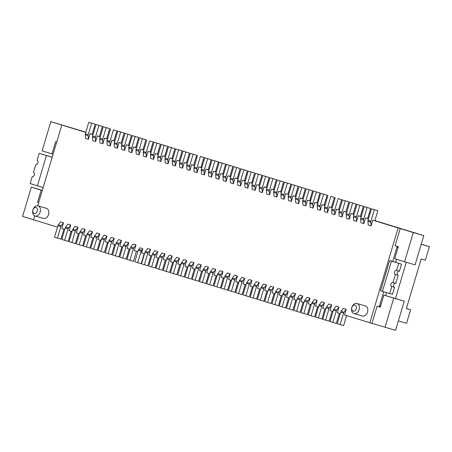 <?xml version="1.0" encoding="UTF-8"?>
<svg xmlns="http://www.w3.org/2000/svg" width="452" height="452" viewBox="0 0 452 452"><rect width="100%" height="100%" fill="white"/><g stroke="black" fill="none" stroke-linecap="round" stroke-linejoin="round"><path stroke-width="0.68" d="M56.698 142.126L55.602 141.792L51.991 153.889L42.138 150.872L50.85 121.639L85.829 132.165M404.563 261.787L413.281 232.554L400.235 228.559L395.121 245.696L398.314 246.673L394.709 258.77L404.563 261.787L415.077 264.832L423.79 235.599L375.047 220.678M368.521 218.683L367.798 218.463M361.272 216.463L360.549 216.242M354.023 214.248L353.3 214.022M346.774 212.028L346.051 211.807M339.531 209.807L338.802 209.587M332.282 207.592L331.553 207.372M325.033 205.372L324.304 205.151M317.784 203.157L317.055 202.931M310.535 200.937L309.812 200.716M303.286 198.716L302.563 198.496M296.037 196.501L295.314 196.275M288.788 194.281L288.065 194.061M281.539 192.06L280.816 191.84M274.291 189.846L273.567 189.625M267.042 187.625L266.318 187.405M259.793 185.41L259.069 185.184M252.544 183.19L251.82 182.97M245.295 180.969L244.572 180.749M238.046 178.755L237.323 178.529M230.802 176.534L230.074 176.314M223.554 174.314L222.825 174.093M216.305 172.099L215.576 171.879M209.056 169.879L208.327 169.658M201.807 167.664L201.083 167.438M194.558 165.443L193.835 165.223M187.309 163.223L186.586 163.002M180.06 161.008L179.337 160.782M172.811 158.788L172.088 158.567M165.562 156.567L164.839 156.347M158.313 154.352L157.59 154.132M151.064 152.132L150.341 151.912M143.815 149.911L143.092 149.691M136.566 147.697L135.843 147.476M129.317 145.476L128.594 145.256M122.068 143.261L121.345 143.035M114.825 141.041L114.096 140.821M107.576 138.82L106.847 138.6M100.327 136.606L99.598 136.38M93.078 134.385L92.349 134.165M372.759 220.186L375.053 220.802A2.102 1.458 107 0 1 375.171 219.768L377.866 210.717L374.363 209.7L370.939 221.192A2.102 1.458 107 0 0 370.821 222.192L371.069 225.864L372.759 220.186L398.133 227.949L369.877 322.717L395.54 330.361L404.257 301.128L383.889 295.066L380.279 307.162L377.092 306.19L379.895 306.998L379.494 305.789L383.675 291.76M42.319 190.36L31.318 187.168L42.273 190.501M85.773 132.357L61.794 125.023L37.708 205.818M34.714 215.858L33.544 219.785L57.523 227.124M61.794 125.023L50.85 121.639M238.051 282.376L238.046 282.387A2.102 1.458 -73 0 0 237.577 283.314L234.876 292.371L228.475 290.466L231.899 278.974A2.102 1.458 -73 0 1 232.351 278.07L234.577 275.11L237.475 275.997L235.78 281.681L238.735 282.585M32.301 176.523L32.267 176.512A2.102 1.514 -73.8 0 0 32.284 176.517A2.102 1.514 -73.8 0 0 34.324 174.93A2.102 1.514 -73.8 0 0 33.471 172.483L35.872 164.415A2.102 1.514 -73.8 0 0 35.889 164.421A2.102 1.514 -73.8 0 0 37.928 162.833A2.102 1.514 -73.8 0 0 37.075 160.381L39.177 153.324L46.426 155.544L37.414 185.789L30.165 183.568L32.267 176.512M263.567 283.986L266.471 284.873L264.245 287.834L261.346 286.947L263.567 283.986M262.341 192.592L264.03 186.913L266.324 187.523A2.102 1.458 107 0 1 266.443 186.495L269.138 177.438L265.635 176.427L262.211 187.913A2.102 1.458 107 0 0 262.092 188.913L262.341 192.592L259.442 191.704L259.194 188.026A2.102 1.458 107 0 1 259.312 187.026L262.736 175.54L265.635 176.427M320.728 193.286L317.298 204.773A2.102 1.458 107 0 0 317.18 205.773L317.428 209.451L320.327 210.338L322.022 204.66L324.316 205.27A2.102 1.458 107 0 1 324.429 204.242L327.129 195.185L320.728 193.286L323.626 194.174L320.197 205.66A2.102 1.458 107 0 0 320.084 206.66L320.327 210.338M348.876 201.841L342.469 199.937L348.876 201.841L346.175 210.898A2.102 1.458 107 0 0 346.057 211.926L343.769 211.316L346.718 212.22M222.836 174.269L222.836 174.212A2.102 1.458 107 0 1 222.949 173.184L225.65 164.127L219.243 162.228L215.819 173.721A2.102 1.458 107 0 0 215.7 174.721L215.949 178.393L218.847 179.28L220.542 173.602L222.836 174.269M114.831 244.662L114.819 244.673A2.102 1.458 -73 0 0 114.35 245.6L111.65 254.657L105.248 252.753L108.672 241.266A2.102 1.458 -73 0 1 109.124 240.362L111.35 237.402L114.249 238.289L112.554 243.967L115.509 244.871M125.848 241.837L128.747 242.724L126.52 245.685L123.622 244.798L125.848 241.837M278.065 288.421L280.963 289.308L278.743 292.269L275.844 291.382L278.065 288.421M303.292 302.337L303.281 302.348A2.102 1.458 -73 0 0 302.812 303.281L300.117 312.332L296.614 311.321L300.038 299.829A2.102 1.458 -73 0 1 300.484 298.925L302.71 295.964L301.021 301.642L303.97 302.546M296.614 311.321L293.71 310.434L297.139 298.941A2.102 1.458 -73 0 1 297.586 298.037L299.812 295.077L302.71 295.964M107.582 242.447L107.57 242.458A2.102 1.458 -73 0 0 107.101 243.385L104.401 252.442L97.999 250.538L101.423 239.046A2.102 1.458 -73 0 1 101.875 238.142L104.101 235.181L107 236.068L104.774 239.029L101.875 238.142M41.172 190.185L37.567 202.281L38.669 202.598L37.567 202.281M33.555 219.757L22.6 216.401L31.318 187.168M189.405 153.036L183.003 151.137L179.574 162.624A2.102 1.458 107 0 0 179.461 163.624L179.704 167.302L182.602 168.189L184.297 162.511L186.591 163.121A2.102 1.458 107 0 1 186.704 162.093L189.405 153.036L185.902 152.025L182.478 163.517A2.102 1.458 107 0 0 182.359 164.517L182.602 168.189M305.382 188.529L298.981 186.631L295.551 198.117A2.102 1.458 107 0 0 295.438 199.123L295.681 202.795L298.58 203.682L300.275 198.004L302.569 198.614A2.102 1.458 107 0 1 302.682 197.586L305.382 188.529L301.879 187.518L298.456 199.01A2.102 1.458 107 0 0 298.337 200.01L298.58 203.682M51.991 153.889L53.093 154.211M254.64 173.003L248.238 171.099L251.137 171.986L247.713 183.478A2.102 1.458 107 0 0 247.594 184.478L247.843 188.156L249.532 182.478L251.826 183.088A2.102 1.458 107 0 1 251.945 182.06L254.64 173.003L251.137 171.986M230.808 280.155L230.797 280.167A2.102 1.458 -73 0 0 230.328 281.093L227.627 290.15L221.226 288.252L224.65 276.76A2.102 1.458 -73 0 1 225.102 275.856L227.328 272.895L230.226 273.782L228.531 279.46L231.486 280.364M124.616 150.443L126.311 144.764L128.6 145.374A2.102 1.458 107 0 1 128.718 144.346L131.419 135.289L127.91 134.278L124.486 145.77A2.102 1.458 107 0 0 124.368 146.77L124.616 150.443L121.718 149.555L121.469 145.877A2.102 1.458 107 0 1 121.588 144.877L125.012 133.391L127.91 134.278M398.02 247.651L396.924 247.317L392.72 261.431L389.618 260.55L391.46 261.137L382.443 291.382L392.494 294.41L394.602 287.353A2.102 1.514 106.2 0 1 393.743 284.918A2.102 1.514 106.2 0 1 395.771 283.314M389.618 260.55L380.601 290.794L382.443 291.382M325.039 308.993L325.028 309.004A2.102 1.458 -73 0 0 324.559 309.936L321.858 318.988L315.456 317.089L318.88 305.597A2.102 1.458 -73 0 1 319.332 304.693L321.558 301.733L324.457 302.62L322.231 305.58L319.332 304.693M88.773 122.3L95.174 124.198L92.474 133.255A2.102 1.458 107 0 0 92.361 134.284L90.067 133.673L88.372 139.352L85.473 138.465L85.225 134.786A2.102 1.458 107 0 1 85.343 133.786L88.773 122.3L91.671 123.187L88.242 134.673A2.102 1.458 107 0 0 88.129 135.673L88.372 139.352M93.022 134.577L90.067 133.673M97.316 135.888L99.609 136.504A2.102 1.458 107 0 1 99.722 135.47L102.423 126.419L96.022 124.515L92.592 136.007A2.102 1.458 107 0 0 92.474 137.007L92.722 140.685L95.621 141.572L97.316 135.888L100.271 136.792M104.565 138.109L106.858 138.719A2.102 1.458 107 0 1 106.971 137.69L109.672 128.634L103.265 126.735L99.841 138.227A2.102 1.458 107 0 0 99.722 139.227L99.971 142.9L102.87 143.787L104.565 138.109L107.519 139.013M111.813 140.329L114.102 140.939A2.102 1.458 107 0 1 114.22 139.911L116.921 130.854L113.418 129.837L109.989 141.329A2.102 1.458 107 0 0 109.87 142.329L110.118 146.007L111.813 140.329L114.768 141.233M119.062 142.544L121.351 143.16A2.102 1.458 107 0 1 121.469 142.126L124.17 133.074L117.763 131.17L114.339 142.662A2.102 1.458 107 0 0 114.22 143.663L114.469 147.335L117.367 148.222L119.062 142.544L122.012 143.448M126.311 144.764L129.261 145.668M131.865 152.663L133.555 146.985L135.849 147.595A2.102 1.458 107 0 1 135.967 146.567L138.668 137.51L135.159 136.493L131.735 147.985A2.102 1.458 107 0 0 131.617 148.985L131.865 152.663L128.967 151.776L128.718 148.098A2.102 1.458 107 0 1 128.837 147.098L132.261 135.606L135.159 136.493M133.555 146.985L136.51 147.889M140.804 149.2L143.098 149.815A2.102 1.458 107 0 1 143.216 148.781L145.911 139.73L142.408 138.713L138.984 150.205A2.102 1.458 107 0 0 138.866 151.205L139.114 154.878L140.804 149.2L143.759 150.104M148.053 151.42L150.346 152.03A2.102 1.458 107 0 1 150.465 151.002L153.16 141.945L149.657 140.934L146.233 152.42A2.102 1.458 107 0 0 146.115 153.42L146.363 157.098L148.053 151.42L151.008 152.324M153.612 159.319L155.302 153.635L157.595 154.251A2.102 1.458 107 0 1 157.714 153.217L160.409 144.165L156.906 143.148L153.482 154.64A2.102 1.458 107 0 0 153.364 155.641L153.612 159.319L150.708 158.432L150.465 154.753A2.102 1.458 107 0 1 150.584 153.753L154.008 142.261L156.906 143.148M155.302 153.635L158.256 154.539M162.55 155.855L164.844 156.465A2.102 1.458 107 0 1 164.957 155.437L167.658 146.38L164.155 145.369L160.731 156.861A2.102 1.458 107 0 0 160.613 157.861L160.861 161.533L162.55 155.855L165.505 156.759M168.11 163.754L169.799 158.076L172.093 158.686A2.102 1.458 107 0 1 172.206 157.658L174.907 148.601L171.404 147.584L167.98 159.076A2.102 1.458 107 0 0 167.862 160.076L168.11 163.754L165.206 162.867L164.963 159.189A2.102 1.458 107 0 1 165.082 158.189L168.506 146.697L171.404 147.584M169.799 158.076L172.754 158.98M177.048 160.29L179.342 160.906A2.102 1.458 107 0 1 179.455 159.872L182.156 150.821L178.653 149.804L175.229 161.296A2.102 1.458 107 0 0 175.11 162.296L175.353 165.969L177.048 160.29L180.003 161.195M184.297 162.511L187.252 163.415M189.851 170.41L191.546 164.731L193.84 165.342A2.102 1.458 107 0 1 193.953 164.313L196.654 155.256L193.151 154.239L189.727 165.731A2.102 1.458 107 0 0 189.608 166.732L189.851 170.41L186.953 169.523L186.71 165.844A2.102 1.458 107 0 1 186.823 164.844L190.252 153.352L193.151 154.239M191.546 164.731L194.501 165.635M198.795 166.946L201.089 167.562A2.102 1.458 107 0 1 201.202 166.528L203.903 157.477L200.4 156.46L196.976 167.952A2.102 1.458 107 0 0 196.857 168.952L197.1 172.624L198.795 166.946L201.75 167.85M206.044 169.167L208.338 169.777A2.102 1.458 107 0 1 208.451 168.749L211.152 159.692L207.649 158.68L204.219 170.167A2.102 1.458 107 0 0 204.106 171.167L204.349 174.845L206.044 169.167L208.999 170.071M211.598 177.065L213.293 171.381L215.587 171.997A2.102 1.458 107 0 1 215.7 170.963L218.401 161.912L214.898 160.895L211.468 172.387A2.102 1.458 107 0 0 211.355 173.387L211.598 177.065L208.7 176.178L208.451 172.5A2.102 1.458 107 0 1 208.57 171.5L211.999 160.008L214.898 160.895M213.293 171.381L216.248 172.285M220.542 173.602L223.497 174.506M226.096 181.501L227.791 175.822L230.079 176.433A2.102 1.458 107 0 1 230.198 175.404L232.899 166.347L229.396 165.33L225.966 176.822A2.102 1.458 107 0 0 225.847 177.822L226.096 181.501L223.198 180.614L222.949 176.935A2.102 1.458 107 0 1 223.068 175.935L226.492 164.443L229.396 165.33M227.791 175.822L230.74 176.726M233.345 183.715L235.04 178.037L237.328 178.653A2.102 1.458 107 0 1 237.447 177.619L240.148 168.568L236.639 167.551L233.215 179.043A2.102 1.458 107 0 0 233.096 180.043L233.345 183.715L230.447 182.828L230.198 179.156A2.102 1.458 107 0 1 230.317 178.156L233.74 166.664L236.639 167.551M235.04 178.037L237.989 178.941M240.594 185.936L242.289 180.258L244.577 180.868A2.102 1.458 107 0 1 244.696 179.839L247.397 170.783L240.989 168.884L243.888 169.771L240.464 181.263A2.102 1.458 107 0 0 240.345 182.263L240.594 185.936L237.695 185.049L237.447 181.371A2.102 1.458 107 0 1 237.566 180.371L240.989 168.884M242.289 180.258L245.238 181.162M249.532 182.478L252.487 183.382M255.092 190.371L256.781 184.693L259.075 185.309A2.102 1.458 107 0 1 259.194 184.275L261.889 175.223L258.386 174.206L254.962 185.699A2.102 1.458 107 0 0 254.843 186.699L255.092 190.371L252.193 189.484L251.945 185.812A2.102 1.458 107 0 1 252.063 184.811L255.487 173.319L258.386 174.206M256.781 184.693L259.736 185.597M264.03 186.913L266.985 187.817M269.59 194.812L271.279 189.128L273.573 189.744A2.102 1.458 107 0 1 273.692 188.71L276.387 179.659L272.884 178.642L269.46 190.134A2.102 1.458 107 0 0 269.341 191.134L269.59 194.812L266.686 193.925L266.443 190.247A2.102 1.458 107 0 1 266.561 189.247L269.985 177.755L272.884 178.642M271.279 189.128L274.234 190.032M278.528 191.349L280.822 191.959A2.102 1.458 107 0 1 280.935 190.93L283.636 181.873L277.234 179.975L280.133 180.862L276.709 192.354A2.102 1.458 107 0 0 276.59 193.354L276.839 197.027L278.528 191.349L281.483 192.253M284.082 199.247L285.777 193.569L288.071 194.179A2.102 1.458 107 0 1 288.184 193.151L290.885 184.094L287.382 183.077L283.958 194.569A2.102 1.458 107 0 0 283.839 195.569L284.082 199.247L281.184 198.36L280.941 194.682A2.102 1.458 107 0 1 281.059 193.682L284.483 182.19L287.382 183.077M285.777 193.569L288.732 194.473M291.331 201.462L293.026 195.784L295.32 196.4A2.102 1.458 107 0 1 295.433 195.366L298.134 186.314L294.631 185.297L291.207 196.789A2.102 1.458 107 0 0 291.088 197.79L291.331 201.462L288.432 200.575L288.19 196.902A2.102 1.458 107 0 1 288.303 195.902L291.732 184.41L294.631 185.297M293.026 195.784L295.981 196.688M300.275 198.004L303.23 198.908M305.829 205.903L307.524 200.225L309.818 200.835A2.102 1.458 107 0 1 309.931 199.807L312.631 190.75L309.128 189.733L305.705 201.225A2.102 1.458 107 0 0 305.586 202.225L305.829 205.903L302.93 205.016L302.687 201.338A2.102 1.458 107 0 1 302.8 200.338L306.23 188.846L309.128 189.733M307.524 200.225L310.479 201.129M314.773 202.439L317.067 203.055A2.102 1.458 107 0 1 317.18 202.021L319.88 192.97L313.479 191.066L310.049 202.558A2.102 1.458 107 0 0 309.931 203.558L310.179 207.231L313.078 208.118L314.773 202.439L317.728 203.343M322.022 204.66L324.977 205.564M329.271 206.875L331.565 207.491A2.102 1.458 107 0 1 331.678 206.457L334.378 197.405L330.875 196.388L327.446 207.88A2.102 1.458 107 0 0 327.333 208.88L327.576 212.559L329.271 206.875L332.226 207.779M336.52 209.095L338.808 209.705A2.102 1.458 107 0 1 338.927 208.677L341.627 199.62L338.124 198.609L334.695 210.101A2.102 1.458 107 0 0 334.576 211.101L334.825 214.773L336.52 209.095L339.475 209.999M351.018 213.53L353.306 214.146A2.102 1.458 107 0 1 353.424 213.112L356.125 204.061L352.616 203.044L349.193 214.536A2.102 1.458 107 0 0 349.074 215.536L349.323 219.209L351.018 213.53L353.967 214.434M356.571 221.429L358.261 215.751L360.555 216.361A2.102 1.458 107 0 1 360.673 215.333L363.374 206.276L359.865 205.264L356.442 216.757A2.102 1.458 107 0 0 356.323 217.757L356.571 221.429L353.673 220.542L353.424 216.87A2.102 1.458 107 0 1 353.543 215.864L356.967 204.377L359.865 205.264M358.261 215.751L361.216 216.655M363.82 223.65L365.51 217.971L367.804 218.582A2.102 1.458 107 0 1 367.922 217.553L370.617 208.496L367.114 207.479L363.69 218.971A2.102 1.458 107 0 0 363.572 219.971L363.82 223.65L360.922 222.763L360.673 219.084A2.102 1.458 107 0 1 360.792 218.084L364.216 206.592L367.114 207.479M365.51 217.971L368.465 218.875M398.133 227.949L400.235 228.559M413.281 232.554L423.79 235.599M298.134 186.314L291.732 184.41M160.409 144.165L154.008 142.261M43.166 187.518L37.414 185.789M71.337 231.351L71.326 231.362A2.102 1.458 -73 0 0 70.862 232.294L68.162 241.345L61.754 239.447L65.184 227.955A2.102 1.458 -73 0 1 65.63 227.051L67.856 224.09L70.755 224.977L69.066 230.656L72.015 231.56M95.174 124.198L91.671 123.187M261.889 175.223L255.487 173.319M267.047 291.246L267.042 291.257A2.102 1.458 -73 0 0 266.573 292.19L263.872 301.241L257.47 299.343L260.894 287.851A2.102 1.458 -73 0 1 261.346 286.947M274.296 293.467L274.291 293.478A2.102 1.458 -73 0 0 273.822 294.405L271.121 303.462L264.719 301.557L268.143 290.065A2.102 1.458 -73 0 1 268.595 289.161L270.816 286.206L273.714 287.093L272.025 292.772L274.98 293.676M298.981 186.631L301.879 187.518M310.541 304.558L310.53 304.569A2.102 1.458 -73 0 0 310.061 305.495L307.366 314.552L300.959 312.648L304.388 301.162A2.102 1.458 -73 0 1 304.834 300.258L307.061 297.297L309.959 298.184L308.264 303.863L311.219 304.767M245.3 284.59L245.295 284.602A2.102 1.458 -73 0 0 244.826 285.534L242.125 294.585L238.622 293.574L242.046 282.082A2.102 1.458 -73 0 1 242.498 281.178L244.724 278.217L243.029 283.896L245.984 284.8M238.622 293.574L235.724 292.687L239.148 281.195A2.102 1.458 -73 0 1 239.6 280.291L241.826 277.33L244.724 278.217M64.088 229.136L64.077 229.147A2.102 1.458 -73 0 0 63.613 230.074L60.913 239.131L54.511 237.227L57.935 225.734A2.102 1.458 -73 0 1 58.381 224.83L60.608 221.87L63.506 222.757L61.817 228.441L64.766 229.345M57.41 238.114L60.834 226.621A2.102 1.458 -73 0 1 61.286 225.717L63.506 222.757M211.152 159.692L204.75 157.793L201.321 169.28A2.102 1.458 107 0 0 201.202 170.28L201.451 173.958L204.349 174.845M93.084 238.006L93.072 238.018A2.102 1.458 -73 0 0 92.603 238.95L89.908 248.001L86.4 246.99L89.829 235.498A2.102 1.458 -73 0 1 90.276 234.594L92.502 231.633L90.807 237.311L93.762 238.215M269.138 177.438L262.736 175.54M303.857 313.535L307.287 302.049A2.102 1.458 -73 0 1 307.733 301.145L309.959 298.184M64.659 240.334L68.082 228.842A2.102 1.458 -73 0 1 68.534 227.938L70.755 224.977M204.75 157.793L207.649 158.68M209.061 273.5L209.05 273.511A2.102 1.458 -73 0 0 208.581 274.443L205.886 283.494L199.479 281.596L202.908 270.104A2.102 1.458 -73 0 1 203.355 269.2L205.581 266.239L208.479 267.126L206.253 270.087L203.355 269.2M153.16 141.945L149.657 140.934M146.759 140.047L143.335 151.533A2.102 1.458 107 0 0 143.216 152.533L143.465 156.211L146.363 157.098M318.355 317.976L321.784 306.484A2.102 1.458 -73 0 1 322.231 305.58M183.003 151.137L185.902 152.025M399.376 271.217A2.102 1.514 106.2 0 0 397.353 272.822A2.102 1.514 106.2 0 0 398.206 275.257L395.404 274.443A2.102 1.514 106.2 0 1 394.551 271.997A2.102 1.514 106.2 0 1 396.59 270.409L399.41 271.223L401.512 264.166L394.907 262.149M398.206 275.257L395.805 283.325L392.997 282.511A2.102 1.514 106.2 0 1 392.997 282.511A2.102 1.514 106.2 0 0 390.946 284.093A2.102 1.514 106.2 0 0 391.799 286.545L389.692 293.602M194.563 269.064L194.552 269.076A2.102 1.458 -73 0 0 194.083 270.002L191.388 279.059L184.981 277.155L188.411 265.669A2.102 1.458 -73 0 1 188.857 264.765L191.083 261.804L193.981 262.691L192.292 268.369L195.241 269.273M401.512 264.166L391.46 261.137M392.72 261.431L394.918 262.115M277.234 179.975L273.81 191.467A2.102 1.458 107 0 0 273.692 192.467L273.935 196.14L276.839 197.027M218.401 161.912L211.999 160.008M196.654 155.256L190.252 153.352M187.885 278.042L191.309 266.556A2.102 1.458 -73 0 1 191.755 265.652L193.981 262.691M187.314 266.844L187.303 266.855A2.102 1.458 -73 0 0 186.834 267.787L184.139 276.839L180.636 275.827L184.06 264.335A2.102 1.458 -73 0 1 184.512 263.431L186.732 260.471L185.043 266.149L187.992 267.053M78.586 233.571L78.575 233.582A2.102 1.458 -73 0 0 78.106 234.509L75.411 243.566L69.003 241.662L72.433 230.175A2.102 1.458 -73 0 1 72.879 229.271L75.105 226.311L78.004 227.198L76.315 232.876L79.264 233.78M167.658 146.38L161.257 144.482L157.833 155.974A2.102 1.458 107 0 0 157.714 156.974L157.957 160.646L160.861 161.533M253.233 287.02L250.278 286.116L251.973 280.438L249.747 283.398A2.102 1.458 -73 0 0 249.295 284.302L245.871 295.789L249.374 296.806L252.075 287.749A2.102 1.458 -73 0 1 252.544 286.822L252.544 286.822M180.065 264.629L180.054 264.64A2.102 1.458 -73 0 0 179.591 265.567L176.89 274.624L170.483 272.72L173.913 261.228A2.102 1.458 -73 0 1 174.359 260.324L176.585 257.363L179.484 258.25L177.263 261.211L174.359 260.324M138.668 137.51L132.261 135.606M129.323 249.097L129.317 249.108A2.102 1.458 -73 0 0 128.848 250.041L126.148 259.092L122.645 258.081L126.068 246.589A2.102 1.458 -73 0 1 126.52 245.685M130.006 249.306L127.052 248.402L128.747 242.724M100.898 251.425L104.327 239.933A2.102 1.458 -73 0 1 104.774 239.029M267.618 302.444L271.042 290.958A2.102 1.458 -73 0 1 271.494 290.048L273.714 287.093M122.758 247.091L119.803 246.187L121.498 240.504L119.271 243.464A2.102 1.458 -73 0 0 118.819 244.368L115.396 255.86L118.899 256.877L121.599 247.82A2.102 1.458 -73 0 1 122.068 246.894L122.08 246.882M182.156 150.821L175.755 148.917L172.331 160.409A2.102 1.458 107 0 0 172.212 161.409L172.455 165.082L175.353 165.969M52.183 157.273L46.426 155.544M216.31 275.72L216.299 275.731A2.102 1.458 -73 0 0 215.83 276.658L213.129 285.715L209.626 284.698L213.056 273.206A2.102 1.458 -73 0 1 213.502 272.302L215.728 269.347L214.033 275.025L216.988 275.929M209.626 284.698L206.728 283.811L210.152 272.319A2.102 1.458 -73 0 1 210.604 271.415L212.83 268.46L215.728 269.347M172.817 262.409L172.805 262.42A2.102 1.458 -73 0 0 172.342 263.346L169.641 272.403L163.24 270.505L166.664 259.013A2.102 1.458 -73 0 1 167.11 258.109L169.336 255.148L172.235 256.035L170.545 261.714L173.5 262.618M248.238 171.099L244.814 182.591A2.102 1.458 107 0 0 244.696 183.591L244.944 187.269L247.843 188.156M162.313 257.68A2.102 1.458 -73 0 1 162.765 256.776L164.986 253.815L162.087 252.928L159.867 255.888A2.102 1.458 -73 0 0 159.415 256.792L155.991 268.285L158.889 269.172L162.313 257.68L159.415 256.792M203.903 157.477L200.4 156.46M197.501 155.573L194.072 167.065A2.102 1.458 107 0 0 193.953 168.065L194.202 171.737L197.1 172.624M312.631 190.75L306.23 188.846M161.257 144.482L164.155 145.369M52.195 157.234L39.177 153.324M281.545 295.687L281.539 295.698A2.102 1.458 -73 0 0 281.071 296.625L278.37 305.682L271.968 303.778L275.392 292.286A2.102 1.458 -73 0 1 275.844 291.382M71.908 242.549L75.331 231.062A2.102 1.458 -73 0 1 75.778 230.158L78.004 227.198M247.397 170.783L243.888 169.771M288.794 297.902L288.783 297.913A2.102 1.458 -73 0 0 288.32 298.84L285.619 307.897L279.217 305.998L282.641 294.506A2.102 1.458 -73 0 1 283.088 293.602L285.314 290.642L288.212 291.529L286.523 297.207L289.472 298.111M282.116 306.885L285.54 295.393A2.102 1.458 -73 0 1 285.992 294.489L288.212 291.529M296.043 300.122L296.032 300.134A2.102 1.458 -73 0 0 295.568 301.06L292.868 310.117L286.461 308.213L289.89 296.721A2.102 1.458 -73 0 1 290.337 295.817L292.563 292.856L295.461 293.743L293.772 299.427L296.721 300.331M86.4 246.99L83.501 246.103L86.931 234.611A2.102 1.458 -73 0 1 87.377 233.707L89.603 230.746L92.502 231.633M317.79 306.778L317.779 306.789A2.102 1.458 -73 0 0 317.31 307.716L314.615 316.773L311.106 315.756L314.536 304.264A2.102 1.458 -73 0 1 314.982 303.36L317.208 300.399L315.513 306.083L318.468 306.987M173.387 273.607L176.811 262.115A2.102 1.458 -73 0 1 177.263 261.211M231.373 291.354L234.797 279.861A2.102 1.458 -73 0 1 235.249 278.957L237.475 275.997M259.798 289.031L259.793 289.043A2.102 1.458 -73 0 0 259.324 289.969L256.623 299.026L253.12 298.009L256.544 286.517A2.102 1.458 -73 0 1 256.996 285.613L259.222 282.653L257.527 288.336L260.482 289.24M395.619 262.318L396.511 259.324M253.12 298.009L250.222 297.122L253.645 285.63A2.102 1.458 -73 0 1 254.097 284.726L256.318 281.765L259.222 282.653M363.374 206.276L356.967 204.377M332.288 311.213L332.276 311.225A2.102 1.458 -73 0 0 331.808 312.151L329.107 321.208L322.705 319.304L326.129 307.812A2.102 1.458 -73 0 1 326.581 306.908L328.807 303.953L331.706 304.84L330.011 310.518L332.966 311.422M325.604 320.191L329.033 308.705A2.102 1.458 -73 0 1 329.48 307.801L331.706 304.84M370.617 208.496L364.216 206.592M144.391 264.736L141.493 263.849L144.917 252.357A2.102 1.458 -73 0 1 145.369 251.453L147.589 248.493L150.493 249.38L148.267 252.34A2.102 1.458 -73 0 0 147.815 253.244L144.391 264.736L147.894 265.748L150.595 256.696A2.102 1.458 -73 0 1 151.064 255.764L151.07 255.753M198.332 264.019L201.23 264.906L199.004 267.866L196.106 266.979L198.332 264.019M341.627 199.62L338.124 198.609M342.469 199.937L339.045 211.429A2.102 1.458 107 0 0 338.927 212.429L339.175 216.107L342.074 216.994L343.769 211.316M223.559 277.94L223.548 277.952A2.102 1.458 -73 0 0 223.079 278.878L220.378 287.935L213.977 286.031L217.401 274.539A2.102 1.458 -73 0 1 217.853 273.635L220.079 270.675L222.977 271.562L221.282 277.24L224.237 278.144M201.812 271.285L201.801 271.296A2.102 1.458 -73 0 0 201.332 272.223L198.637 281.28L192.23 279.376L195.659 267.883A2.102 1.458 -73 0 1 196.106 266.979M158.319 257.973L158.313 257.985A2.102 1.458 -73 0 0 157.844 258.911L155.143 267.968L148.742 266.064L152.166 254.572A2.102 1.458 -73 0 1 152.618 253.668L154.838 250.713L157.737 251.6L155.516 254.555L152.618 253.668M406.286 262.29L395.506 298.45M339.537 313.434L339.525 313.445A2.102 1.458 -73 0 0 339.056 314.372L336.356 323.429L329.954 321.525L333.378 310.032A2.102 1.458 -73 0 1 333.83 309.128L336.056 306.168L338.955 307.055L337.26 312.733L340.215 313.637M332.853 322.412L336.282 310.919A2.102 1.458 -73 0 1 336.729 310.015L338.955 307.055M379.494 305.789L380.59 306.123M386.573 292.647L385.697 295.591M115.396 255.86L112.497 254.973L115.921 243.481A2.102 1.458 -73 0 1 116.373 242.577L118.599 239.617L121.498 240.504M37.313 211.203A3.158 2.271 106.2 0 1 34.239 213.559A3.158 2.271 106.2 0 1 32.962 209.869A3.158 2.271 106.2 0 1 36.041 207.513A3.158 2.271 106.2 0 1 37.313 211.203M346.786 315.649L346.774 315.66A2.102 1.458 -73 0 0 346.305 316.586L343.605 325.643L337.203 323.745L340.627 312.253A2.102 1.458 -73 0 1 341.079 311.349L343.305 308.388L346.204 309.275L344.509 314.954L369.877 322.717M340.102 324.632L343.526 313.14A2.102 1.458 -73 0 1 343.978 312.236L346.204 309.275M377.866 210.717L371.465 208.813L368.041 220.305A2.102 1.458 107 0 0 367.922 221.305L368.171 224.977L371.069 225.864M371.465 208.813L374.363 209.7M85.835 235.791L85.823 235.803A2.102 1.458 -73 0 0 85.355 236.729L82.659 245.786L76.252 243.882L79.682 232.39A2.102 1.458 -73 0 1 80.128 231.486L82.354 228.526L85.253 229.413L83.027 232.373L80.128 231.486M395.404 274.443L392.997 282.511M396.59 270.409A2.102 1.514 106.2 0 1 396.607 270.415L398.709 263.358M335.22 197.722L331.796 209.214A2.102 1.458 107 0 0 331.678 210.214L331.926 213.886L334.825 214.773M240.148 168.568L233.74 166.664M353.972 313.586A5.26 3.791 106.2 0 1 351.842 307.467A5.26 3.791 106.2 0 1 356.939 303.495A5.26 3.791 106.2 0 1 356.978 303.507A5.26 3.791 106.2 0 1 359.108 309.631A5.26 3.791 106.2 0 1 354.012 313.598A5.26 3.791 106.2 0 1 353.972 313.586M362.385 316.021A5.26 3.791 -73.8 0 0 362.425 316.033A5.26 3.791 -73.8 0 0 367.521 312.066A5.26 3.791 -73.8 0 0 365.391 305.942A5.26 3.791 -73.8 0 0 365.352 305.931A5.26 3.791 -73.8 0 0 365.312 305.919M354.978 305.117A3.158 2.271 106.2 0 1 356.249 308.806A3.158 2.271 106.2 0 1 353.176 311.168A3.158 2.271 106.2 0 1 351.899 307.479A3.158 2.271 106.2 0 1 354.978 305.117M100.333 240.227L100.321 240.238A2.102 1.458 -73 0 0 99.852 241.165L97.152 250.222L90.75 248.317L94.174 236.825A2.102 1.458 -73 0 1 94.626 235.921L96.852 232.966L99.751 233.853L97.525 236.808L94.626 235.921M180.636 275.827L177.732 274.94L181.162 263.448A2.102 1.458 -73 0 1 181.608 262.544L183.834 259.584L186.732 260.471M385.031 327.321L393.743 298.083L383.889 295.066M393.743 298.083L404.257 301.128M108.147 253.645L111.576 242.153A2.102 1.458 -73 0 1 112.023 241.249L114.249 238.289M313.479 191.066L316.377 191.953L312.948 203.445A2.102 1.458 107 0 0 312.835 204.445L313.078 208.118M319.88 192.97L316.377 191.953M144.38 253.708L144.374 253.708A2.102 1.458 -73 0 0 143.905 254.64L141.205 263.691L137.702 262.68L141.126 251.188A2.102 1.458 -73 0 1 141.578 250.284L142.792 248.668L141.549 252.843L144.504 253.747M216.875 286.918L220.305 275.426A2.102 1.458 -73 0 1 220.751 274.522L222.977 271.562M371.979 323.327L377.092 306.19M380.296 307.123L379.895 306.998M151.753 255.962L148.798 255.058L150.493 249.38M174.907 148.601L168.506 146.697M356.125 204.061L349.718 202.157L346.294 213.649A2.102 1.458 107 0 0 346.175 214.649L346.424 218.322L349.323 219.209M349.718 202.157L352.616 203.044M345.373 200.824L341.944 212.316A2.102 1.458 107 0 0 341.825 213.316L342.074 216.994M245.871 295.789L242.973 294.902L246.397 283.415A2.102 1.458 -73 0 1 246.848 282.511L249.069 279.551L251.973 280.438M136.572 251.318L136.566 251.329A2.102 1.458 -73 0 0 136.097 252.256L133.396 261.312L129.893 260.295L133.317 248.809A2.102 1.458 -73 0 1 133.769 247.905L135.995 244.944L134.3 250.623L137.815 251.696M276.387 179.659L269.985 177.755M267.731 291.455L264.776 290.551L266.471 284.873M260.369 300.23L263.793 288.738A2.102 1.458 -73 0 1 264.245 287.834M334.378 197.405L330.875 196.388M195.128 280.263L198.558 268.77A2.102 1.458 -73 0 1 199.004 267.866M43.448 218.418A5.26 3.791 -73.8 0 0 43.488 218.429A5.26 3.791 -73.8 0 0 48.579 214.457A5.26 3.791 -73.8 0 0 46.449 208.332A5.26 3.791 -73.8 0 0 46.409 208.321A5.26 3.791 -73.8 0 0 46.37 208.31M35.036 215.983A5.26 3.791 106.2 0 1 32.917 209.83A5.26 3.791 106.2 0 1 38.002 205.886A5.26 3.791 106.2 0 1 38.041 205.897A5.26 3.791 106.2 0 1 40.166 212.05A5.26 3.791 106.2 0 1 35.075 215.994A5.26 3.791 106.2 0 1 35.036 215.983M117.763 131.17L120.667 132.057L117.237 143.55A2.102 1.458 107 0 0 117.119 144.55L117.367 148.222M96.022 124.515L98.92 125.402L95.491 136.894A2.102 1.458 107 0 0 95.378 137.894L95.621 141.572M102.423 126.419L98.92 125.402M79.151 244.769L82.58 233.277A2.102 1.458 -73 0 1 83.027 232.373M311.106 315.756L308.207 314.869L311.637 303.377A2.102 1.458 -73 0 1 312.083 302.473L314.309 299.512L317.208 300.399M327.129 195.185L323.626 194.174M325.717 309.202L322.762 308.298L324.457 302.62M202.49 271.494L199.535 270.59L201.23 264.906M166.138 271.392L169.562 259.9A2.102 1.458 -73 0 1 170.014 258.996L172.235 256.035M232.899 166.347L226.492 164.443M151.64 266.951L155.064 255.459A2.102 1.458 -73 0 1 155.516 254.555M202.377 282.483L205.807 270.991A2.102 1.458 -73 0 1 206.253 270.087M396.924 247.317L397.884 246.543M165.568 260.194L165.562 260.205A2.102 1.458 -73 0 0 165.093 261.132L162.392 270.189L158.889 269.172M103.265 126.735L106.169 127.622L102.74 139.114A2.102 1.458 107 0 0 102.621 140.114L102.87 143.787M109.672 128.634L106.169 127.622M283.636 181.873L280.133 180.862M290.885 184.094L284.483 182.19M159.002 258.182L156.047 257.278L157.737 251.6M116.921 130.854L113.418 129.837M110.514 128.95L107.09 140.442A2.102 1.458 107 0 0 106.971 141.442L107.22 145.12L110.118 146.007M137.702 262.68L134.803 261.793L138.227 250.301A2.102 1.458 -73 0 1 138.679 249.397L139.894 247.781L142.792 248.668M289.365 309.1L292.789 297.608A2.102 1.458 -73 0 1 293.241 296.704L295.461 293.743M274.867 304.665L278.291 293.173A2.102 1.458 -73 0 1 278.743 292.269M224.124 289.139L227.554 277.647A2.102 1.458 -73 0 1 228 276.743L230.226 273.782M327.971 195.501L324.547 206.993A2.102 1.458 107 0 0 324.429 207.993L324.677 211.672L327.576 212.559M86.513 236L83.558 235.096L85.253 229.413M122.645 258.081L119.746 257.194L123.17 245.702A2.102 1.458 -73 0 1 123.622 244.798M124.17 133.074L120.667 132.057M180.743 264.838L177.794 263.934L179.484 258.25M131.419 135.289L125.012 133.391M219.243 162.228L222.147 163.115L218.717 174.608A2.102 1.458 107 0 0 218.598 175.608L218.847 179.28M166.251 260.397L163.296 259.493L164.986 253.815M209.739 273.709L206.784 272.805L208.479 267.126M139.114 154.878L136.216 153.991L135.967 150.318A2.102 1.458 107 0 1 136.086 149.318L139.51 137.826L142.408 138.713M101.011 240.436L98.056 239.532L99.751 233.853M108.26 242.651L105.305 241.747L107 236.068M129.893 260.295L126.995 259.408L130.419 247.922A2.102 1.458 -73 0 1 130.871 247.018L133.097 244.057L135.995 244.944M282.229 295.89L279.274 294.986L280.963 289.308M93.649 249.205L97.078 237.712A2.102 1.458 -73 0 1 97.525 236.808M394.602 287.353L391.799 286.545M145.911 139.73L139.51 137.826M225.65 164.127L222.147 163.115M175.755 148.917L178.653 149.804M421.196 244.306L429.4 246.685L425.372 260.194L421.168 258.979L406.382 308.58L410.585 309.795L406.557 323.304L398.353 320.926M410.585 309.795L406.399 308.513M421.23 244.187L429.4 246.685M320.084 206.66L317.18 205.773M320.197 205.66L317.298 204.773M300.038 299.829L297.139 298.941M300.484 298.925L297.586 298.037M262.092 188.913L259.194 188.026M167.862 160.076L164.963 159.189M88.242 134.673L85.343 133.786M88.129 135.673L85.225 134.786M242.046 282.082L239.148 281.195M242.498 281.178L239.6 280.291M283.839 195.569L280.941 194.682M211.355 173.387L208.451 172.5M211.468 172.387L208.57 171.5M60.834 226.621L57.935 225.734M204.106 171.167L201.202 170.28M204.219 170.167L201.321 169.28M307.287 302.049L304.388 301.162M68.082 228.842L65.184 227.955M68.534 227.938L65.63 227.051M356.442 216.757L353.543 215.864M182.359 164.517L179.461 163.624M182.478 163.517L179.574 162.624M146.233 152.42L143.335 151.533M146.115 153.42L143.216 152.533M321.784 306.484L318.88 305.597M233.215 179.043L230.317 178.156M276.59 193.354L273.692 192.467M276.709 192.354L273.81 191.467M283.958 194.569L281.059 193.682M189.608 166.732L186.71 165.844M189.727 165.731L186.823 164.844M262.211 187.913L259.312 187.026M160.613 157.861L157.714 156.974M131.617 148.985L128.718 148.098M153.364 155.641L150.465 154.753M104.327 239.933L101.423 239.046M213.056 273.206L210.152 272.319M213.502 272.302L210.604 271.415M247.713 183.478L244.814 182.591M162.765 256.776L159.867 255.888M196.976 167.952L194.072 167.065M160.731 156.861L157.833 155.974M75.331 231.062L72.433 230.175M285.54 295.393L282.641 294.506M196.857 168.952L193.953 168.065M233.096 180.043L230.198 179.156M176.811 262.115L173.913 261.228M234.797 279.861L231.899 278.974M235.249 278.957L232.351 278.07M356.323 217.757L353.424 216.87M305.586 202.225L302.687 201.338M305.705 201.225L302.8 200.338M269.341 191.134L266.443 190.247M363.572 219.971L360.673 219.084M329.033 308.705L326.129 307.812M329.48 307.801L326.581 306.908M89.829 235.498L86.931 234.611M90.276 234.594L87.377 233.707M363.69 218.971L360.792 218.084M336.282 310.919L333.378 310.032M336.729 310.015L333.83 309.128M240.464 181.263L237.566 180.371M118.819 244.368L115.921 243.481M119.271 243.464L116.373 242.577M343.526 313.14L340.627 312.253M343.978 312.236L341.079 311.349M254.843 186.699L251.945 185.812M370.939 221.192L368.041 220.305M370.821 222.192L367.922 221.305M334.576 211.101L331.678 210.214M334.695 210.101L331.796 209.214M148.267 252.34L145.369 251.453M254.962 185.699L252.063 184.811M298.456 199.01L295.551 198.117M240.345 182.263L237.447 181.371M124.368 146.77L121.469 145.877M312.835 204.445L309.931 203.558M312.948 203.445L310.049 202.558M225.847 177.822L222.949 176.935M75.778 230.158L72.879 229.271M220.305 275.426L217.401 274.539M111.576 242.153L108.672 241.266M349.074 215.536L346.175 214.649M349.193 214.536L346.294 213.649M256.544 286.517L253.645 285.63M256.996 285.613L254.097 284.726M341.825 213.316L338.927 212.429M341.944 212.316L339.045 211.429M249.295 284.302L246.397 283.415M249.747 283.398L246.848 282.511M271.042 290.958L268.143 290.065M271.494 290.048L268.595 289.161M307.733 301.145L304.834 300.258M191.309 266.556L188.411 265.669M191.755 265.652L188.857 264.765M198.558 268.77L195.659 267.883M117.119 144.55L114.22 143.663M95.491 136.894L92.592 136.007M95.378 137.894L92.474 137.007M82.58 233.277L79.682 232.39M147.815 253.244L144.917 252.357M298.337 200.01L295.438 199.123M291.088 197.79L288.19 196.902M155.064 255.459L152.166 254.572M205.807 270.991L202.908 270.104M220.751 274.522L217.853 273.635M314.536 304.264L311.637 303.377M314.982 303.36L312.083 302.473M102.621 140.114L99.722 139.227M102.74 139.114L99.841 138.227M269.46 190.134L266.561 189.247M112.023 241.249L109.124 240.362M109.989 141.329L107.09 140.442M109.87 142.329L106.971 141.442M141.578 250.284L138.679 249.397M247.594 184.478L244.696 183.591M292.789 297.608L289.89 296.721M278.291 293.173L275.392 292.286M169.562 259.9L166.664 259.013M170.014 258.996L167.11 258.109M327.333 208.88L324.429 207.993M327.446 207.88L324.547 206.993M225.966 176.822L223.068 175.935M141.126 251.188L138.227 250.301M291.207 196.789L288.303 195.902M117.237 143.55L114.339 142.662M227.554 277.647L224.65 276.76M61.286 225.717L58.381 224.83M124.486 145.77L121.588 144.877M263.793 288.738L260.894 287.851M218.717 174.608L215.819 173.721M285.992 294.489L283.088 293.602M97.078 237.712L94.174 236.825M126.068 246.589L123.17 245.702M131.735 147.985L128.837 147.098M293.241 296.704L290.337 295.817M138.984 150.205L136.086 149.318M138.866 151.205L135.967 150.318M184.512 263.431L181.608 262.544M218.598 175.608L215.7 174.721M133.769 247.905L130.871 247.018M228 276.743L225.102 275.856M153.482 154.64L150.584 153.753M175.11 162.296L172.212 161.409M133.317 248.809L130.419 247.922M184.06 264.335L181.162 263.448M167.98 159.076L165.082 158.189M175.229 161.296L172.331 160.409M365.352 305.931L356.939 303.495M46.409 208.321L38.002 205.886M43.488 218.429L35.075 215.994M362.425 316.033L354.012 313.598"/></g></svg>
